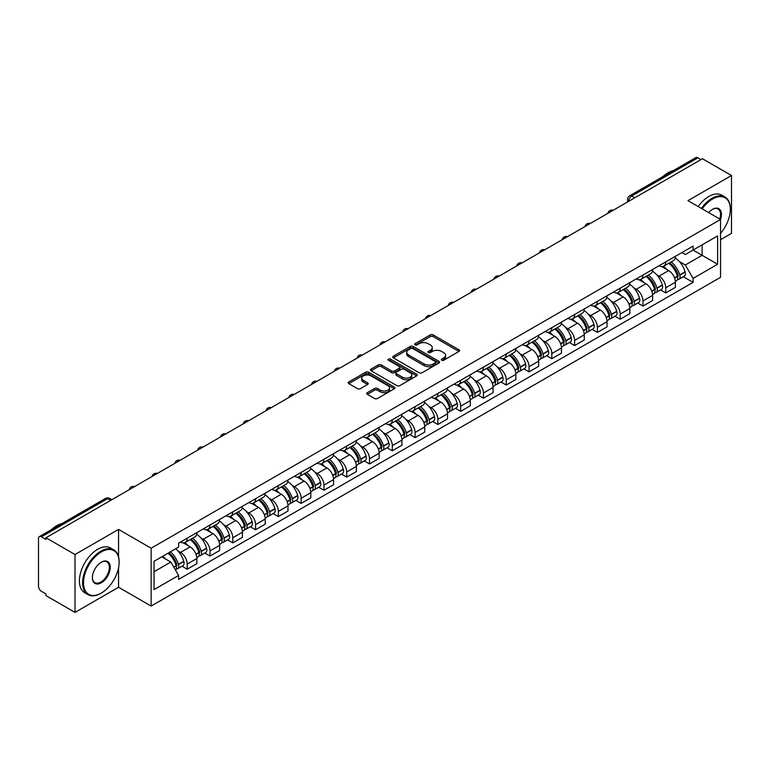 <?xml version="1.0" encoding="UTF-8"?>
<svg xmlns="http://www.w3.org/2000/svg" width="770" height="770" viewBox="0 0 770 770"><rect width="100%" height="100%" fill="white"/><g stroke="black" fill="none" stroke-linecap="round" stroke-linejoin="round"><path stroke-width="1.16" d="M441.72 360.244A1.415 0.818 0 0 0 443.732 360.244L458.958 351.447A2.031 1.174 0 0 0 459.555 350.619A2.031 1.174 0 0 0 458.958 349.792L433.154 334.892A2.031 1.174 0 0 0 430.286 334.892L415.049 343.69A1.415 0.818 0 0 0 414.635 344.267A1.415 0.818 0 0 0 415.049 344.844A1.415 0.818 0 0 0 417.061 344.844L419.024 343.709A6.487 3.744 0 0 1 428.207 343.709L430.353 344.95A6.487 3.744 0 0 1 432.259 347.597A6.487 3.744 0 0 1 430.353 350.254L428.389 351.389A1.415 0.818 0 0 0 427.966 351.967A1.415 0.818 0 0 0 428.389 352.544A1.415 0.818 0 0 0 430.392 352.544L432.365 351.409A6.487 3.744 0 0 1 441.537 351.409L443.693 352.65A6.487 3.744 0 0 1 445.589 355.297A6.487 3.744 0 0 1 443.693 357.954L441.72 359.089A1.415 0.818 0 0 0 441.306 359.667A1.415 0.818 0 0 0 441.72 360.244L441.72 359.089M367.338 392.681A2.031 1.174 0 0 0 366.741 393.508A2.031 1.174 0 0 0 367.338 394.336L374.576 398.514A2.031 1.174 0 0 0 377.444 398.514L394.365 388.744A2.031 1.174 0 0 0 394.962 387.916A2.031 1.174 0 0 0 394.365 387.089L368.561 372.189A2.031 1.174 0 0 0 365.692 372.189L348.772 381.958A2.031 1.174 0 0 0 348.175 382.786A2.031 1.174 0 0 0 348.772 383.614L357.521 388.658A2.031 1.174 0 0 0 360.379 388.658L367.627 384.48A2.031 1.174 0 0 0 368.214 383.653A2.031 1.174 0 0 0 367.627 382.825L363.286 380.322A5.428 3.128 0 0 1 361.698 378.108A5.428 3.128 0 0 1 365.047 375.211A5.428 3.128 0 0 1 370.957 375.895L387.945 385.703A5.428 3.128 0 0 1 389.543 387.916A5.428 3.128 0 0 1 386.194 390.814A5.428 3.128 0 0 1 380.274 390.13L377.444 388.494A2.031 1.174 0 0 0 374.576 388.494L367.338 392.681L367.338 394.336M151.132 548.211L118.551 529.404L75.017 554.535L45.95 537.758L702.433 158.736L731.5 175.522L687.966 200.652L720.547 219.46L151.132 548.211L151.132 606.067L720.547 277.315L720.547 219.46A12.599 7.276 -60 0 0 712.51 209.344L712.51 209.344A12.599 7.276 -60 0 0 708.641 212.587M419.169 372.767A2.031 1.174 0 0 0 422.037 372.767L438.958 362.997A2.031 1.174 0 0 0 439.555 362.169A2.031 1.174 0 0 0 438.958 361.342L413.153 346.442A2.031 1.174 0 0 0 410.285 346.442L393.364 356.212A2.031 1.174 0 0 0 392.767 357.039A2.031 1.174 0 0 0 393.364 357.867L419.169 372.767M388.985 360.553A1.415 0.818 0 0 1 390.419 360.755L390.419 359.07L416.666 374.22A2.031 1.174 0 0 1 417.253 375.048A2.031 1.174 0 0 1 416.666 375.875L399.745 385.645A2.031 1.174 0 0 1 396.877 385.645L371.063 370.736L371.063 369.08A2.031 1.174 0 0 0 370.476 369.908A2.031 1.174 0 0 0 371.063 370.736M371.063 369.08L378.311 364.903A2.031 1.174 0 0 1 381.179 364.903L391.641 370.947A2.031 1.174 0 0 0 394.51 370.947L399.312 368.175A2.031 1.174 0 0 0 399.909 367.348A2.031 1.174 0 0 0 399.312 366.52L388.417 360.225A1.415 0.818 0 0 1 388.003 359.648A1.415 0.818 0 0 1 388.879 358.887A1.415 0.818 0 0 1 390.419 359.07M75.017 554.535L75.017 612.391L45.95 595.614L45.95 593.92L41.426 591.312A4.129 2.387 -120 0 1 38.5 586.249L38.5 538.509A4.129 2.387 -120 0 1 39.357 536.623L105.529 498.421A4.129 2.387 60 0 1 107.598 498.623L41.426 536.825A4.129 2.387 -120 0 0 39.357 536.623M720.547 239.701L731.5 233.377L731.5 175.522M75.017 612.391L118.551 587.26L151.132 606.067M45.95 537.758L45.95 539.443L41.426 536.825M634.798 197.784L631.727 196.013A4.129 2.387 60 0 0 629.658 195.811L695.839 157.609A4.129 2.387 60 0 1 697.899 157.812L631.727 196.013A4.129 2.387 120 0 0 628.811 201.076L628.811 201.249M700.97 159.583L697.899 157.812M665.761 261.887A9.5 5.486 60 0 1 663.798 266.15L673.442 260.587A9.5 5.486 -120 0 0 675.406 256.314M656.618 274.736L659.043 276.141A9.5 5.486 60 0 1 665.761 287.778L675.406 282.215A9.5 5.486 -120 0 0 668.687 270.568L661.786 266.584M675.406 282.215L675.406 287.354L665.761 292.918L660.535 289.905M663.798 266.15A9.5 5.486 60 0 1 659.12 265.717M665.761 287.778L665.761 292.918M642.979 275.044A9.5 5.486 60 0 1 641.006 279.308L650.65 273.745A9.5 5.486 -120 0 0 652.613 269.471M637.743 303.062L642.979 306.075L652.613 300.512L652.613 295.362A9.5 5.486 -120 0 0 645.895 283.726L638.994 279.741M641.006 279.308A9.5 5.486 60 0 1 636.328 278.875M633.826 287.893L636.261 289.299A9.5 5.486 60 0 1 642.979 300.935L642.979 306.075M620.187 288.201A9.5 5.486 60 0 1 618.223 292.465L627.858 286.902A9.5 5.486 -120 0 0 629.831 282.628M614.961 316.22L620.187 319.232L629.831 313.669L629.831 308.52A9.5 5.486 -120 0 0 623.113 296.883L616.212 292.898M618.223 292.465A9.5 5.486 60 0 1 613.546 292.032M611.034 301.051L613.469 302.446A9.5 5.486 60 0 1 620.187 314.093L620.187 319.232M597.395 301.359A9.5 5.486 60 0 1 595.431 305.623L605.076 300.05A9.5 5.486 -120 0 0 607.039 295.786M592.168 329.377L597.395 332.39L607.039 326.827L607.039 321.677A9.5 5.486 -120 0 0 600.321 310.041L593.42 306.056M595.431 305.623A9.5 5.486 60 0 1 590.754 305.19M588.251 314.208L590.677 315.604A9.5 5.486 60 0 1 597.395 327.25L597.395 332.39M574.613 314.507A9.5 5.486 60 0 1 572.639 318.78L582.284 313.207A9.5 5.486 -120 0 0 584.247 308.943M569.386 342.525L574.613 345.547L584.257 339.984L584.257 334.834A9.5 5.486 -120 0 0 577.529 323.198L570.628 319.213M572.639 318.78A9.5 5.486 60 0 1 567.962 318.347M565.459 327.365L567.894 328.761A9.5 5.486 60 0 1 574.613 340.407L574.613 345.547M551.821 327.664A9.5 5.486 60 0 1 549.857 331.937L559.492 326.364A9.5 5.486 -120 0 0 561.465 322.101M546.594 355.682L551.821 358.704L561.465 353.141L561.465 347.992A9.5 5.486 -120 0 0 554.747 336.355L547.845 332.37M549.857 331.937A9.5 5.486 60 0 1 545.179 331.504M542.677 340.513L545.102 341.918A9.5 5.486 60 0 1 551.821 353.565L551.821 358.704M529.038 340.821A9.5 5.486 60 0 1 527.065 345.095L536.709 339.522A9.5 5.486 -120 0 0 538.673 335.258M523.802 368.84L529.038 371.862L538.673 366.299L538.673 361.149A9.5 5.486 -120 0 0 531.954 349.513L525.053 345.528M527.065 345.095A9.5 5.486 60 0 1 522.387 344.662M519.885 353.671L522.31 355.076A9.5 5.486 60 0 1 529.038 366.713L529.038 371.862M506.246 353.979A9.5 5.486 60 0 1 504.273 358.252L513.917 352.679A9.5 5.486 -120 0 0 515.89 348.415M501.02 381.997L506.246 385.019L515.89 379.456L515.89 374.307A9.5 5.486 -120 0 0 509.172 362.67L502.271 358.685M504.273 358.252A9.5 5.486 60 0 1 499.595 357.819M497.093 366.828L499.528 368.233A9.5 5.486 60 0 1 506.246 379.87L506.246 385.019M483.454 367.136A9.5 5.486 60 0 1 481.491 371.4L491.135 365.837A9.5 5.486 -120 0 0 493.098 361.573M478.228 395.154L483.454 398.177L493.098 392.613L493.098 387.464A9.5 5.486 -120 0 0 486.38 375.827L479.479 371.843M481.491 371.4A9.5 5.486 60 0 1 476.813 370.976M474.31 379.985L476.736 381.391A9.5 5.486 60 0 1 483.454 393.027L483.454 398.177M460.672 380.293A9.5 5.486 60 0 1 458.699 384.557L468.343 378.994A9.5 5.486 -120 0 0 470.306 374.73M455.445 408.312L460.672 411.334L470.306 405.761L470.306 400.621A9.5 5.486 -120 0 0 463.588 388.985L456.687 385M458.699 384.557A9.5 5.486 60 0 1 454.021 384.134M451.518 393.143L453.954 394.548A9.5 5.486 60 0 1 460.672 406.185L460.672 411.334M437.88 393.451A9.5 5.486 60 0 1 435.916 397.715L445.551 392.151A9.5 5.486 -120 0 0 447.524 387.887M432.653 421.469L437.88 424.491L447.524 418.918L447.524 413.779A9.5 5.486 -120 0 0 440.806 402.142L433.905 398.157M435.916 397.715A9.5 5.486 60 0 1 431.239 397.291M428.726 406.3L431.161 407.705A9.5 5.486 60 0 1 437.88 419.342L437.88 424.491M415.088 406.608A9.5 5.486 60 0 1 413.124 410.872L422.769 405.309A9.5 5.486 -120 0 0 424.732 401.045M409.861 434.627L415.088 437.649L424.732 432.076L424.732 426.936A9.5 5.486 -120 0 0 418.014 415.3L411.113 411.315M413.124 410.872A9.5 5.486 60 0 1 408.447 410.449M405.944 419.458L408.369 420.863A9.5 5.486 60 0 1 415.088 432.499L415.088 437.649M392.305 419.766A9.5 5.486 60 0 1 390.332 424.029L399.976 418.466A9.5 5.486 -120 0 0 401.94 414.202M387.079 447.784L392.305 450.806L401.95 445.233L401.95 440.094A9.5 5.486 -120 0 0 395.222 428.457L388.321 424.472M390.332 424.029A9.5 5.486 60 0 1 385.655 423.606M383.152 432.615L385.587 434.02A9.5 5.486 60 0 1 392.305 445.657L392.305 450.806M369.513 432.923A9.5 5.486 60 0 1 367.55 437.187L377.185 431.624A9.5 5.486 -120 0 0 379.158 427.36M364.287 460.941L369.513 463.954L379.158 458.391L379.158 453.251A9.5 5.486 -120 0 0 372.439 441.605L365.538 437.63M367.55 437.187A9.5 5.486 60 0 1 362.872 436.763M360.37 445.772L362.795 447.178A9.5 5.486 60 0 1 369.513 458.814L369.513 463.954M346.731 446.08A9.5 5.486 60 0 1 344.758 450.344L354.402 444.781A9.5 5.486 -120 0 0 356.366 440.517M341.495 474.099L346.731 477.111L356.366 471.548L356.366 466.408A9.5 5.486 -120 0 0 349.647 454.762L342.746 450.777M344.758 450.344A9.5 5.486 60 0 1 340.08 449.911M337.578 458.93L340.003 460.335A9.5 5.486 60 0 1 346.731 471.972L346.731 477.111M323.939 459.238A9.5 5.486 60 0 1 321.976 463.502L331.61 457.938A9.5 5.486 -120 0 0 333.583 453.665M318.713 487.256L323.939 490.269L333.583 484.705L333.583 479.566A9.5 5.486 -120 0 0 326.865 467.919L319.964 463.935M321.976 463.502A9.5 5.486 60 0 1 317.288 463.068M314.786 472.087L317.221 473.492A9.5 5.486 60 0 1 323.939 485.129L323.939 490.269M301.147 472.395A9.5 5.486 60 0 1 299.183 476.659L308.828 471.096A9.5 5.486 -120 0 0 310.791 466.822M295.921 500.413L301.147 503.426L310.791 497.863L310.791 492.713A9.5 5.486 -120 0 0 304.073 481.077L297.172 477.092M299.183 476.659A9.5 5.486 60 0 1 294.506 476.226M292.003 485.244L294.429 486.65A9.5 5.486 60 0 1 301.147 498.286L301.147 503.426M278.365 485.552A9.5 5.486 60 0 1 276.392 489.816L286.036 484.253A9.5 5.486 -120 0 0 287.999 479.98M273.138 513.571L278.365 516.583L287.999 511.02L287.999 505.871A9.5 5.486 -120 0 0 281.281 494.234L274.38 490.249M276.392 489.816A9.5 5.486 60 0 1 271.714 489.383M269.211 498.402L271.646 499.797A9.5 5.486 60 0 1 278.365 511.444L278.365 516.583M255.573 498.71A9.5 5.486 60 0 1 253.609 502.974L263.244 497.401A9.5 5.486 -120 0 0 265.217 493.137M250.346 526.728L255.573 529.741L265.217 524.178L265.217 519.028A9.5 5.486 -120 0 0 258.499 507.392L251.597 503.407M253.609 502.974A9.5 5.486 60 0 1 248.931 502.541M246.419 511.559L248.854 512.955A9.5 5.486 60 0 1 255.573 524.601L255.573 529.741M232.781 511.867A9.5 5.486 60 0 1 230.817 516.131L240.461 510.558A9.5 5.486 -120 0 0 242.425 506.294M227.554 539.876L232.781 542.898L242.425 537.335L242.425 532.185A9.5 5.486 -120 0 0 235.707 520.549L228.805 516.564M230.817 516.131A9.5 5.486 60 0 1 226.139 515.698M223.637 524.716L226.062 526.112A9.5 5.486 60 0 1 232.781 537.758L232.781 542.898M209.998 525.015A9.5 5.486 60 0 1 208.025 529.288L217.669 523.716A9.5 5.486 -120 0 0 219.642 519.452M204.772 553.033L209.998 556.056L219.642 550.492L219.642 545.343A9.5 5.486 -120 0 0 212.915 533.706L206.013 529.721M208.025 529.288A9.5 5.486 60 0 1 203.347 528.855M200.845 537.864L203.28 539.269A9.5 5.486 60 0 1 209.998 550.916L209.998 556.056M187.206 538.172A9.5 5.486 60 0 1 185.243 542.446L194.877 536.873A9.5 5.486 -120 0 0 196.851 532.609M181.98 566.191L187.206 569.213L196.851 563.65L196.851 558.5A9.5 5.486 -120 0 0 190.132 546.864L183.231 542.879M185.243 542.446A9.5 5.486 60 0 1 180.565 542.013M178.062 551.022L180.488 552.427A9.5 5.486 60 0 1 187.206 564.063L187.206 569.213M681.902 252.57L685.338 254.543L717.621 235.909L702.134 244.85L702.134 255.303L685.338 265.005L679.4 261.579M154.048 571.744L170.844 562.042L178.592 575.45L154.048 589.618L154.048 561.282L178.592 547.114L178.592 543.148L693.077 246.111L693.077 250.077L717.621 264.245L693.077 278.413L685.338 265.005M717.621 235.909L717.621 264.245M178.592 575.45L178.592 579.415L693.077 282.378L693.077 278.413M118.551 529.404L118.551 556.749M118.551 567.779L118.551 587.26M170.844 562.042L161.787 556.816M683.327 276.748L693.077 282.378M442.288 360.447L443.693 359.638A6.487 3.744 0 0 0 445.589 356.991L445.589 355.297M432.259 347.597L432.259 349.291A6.487 3.744 0 0 1 430.353 351.938L428.948 352.747M458.939 351.467L433.154 336.577A2.031 1.174 0 0 0 430.286 336.577L415.617 345.047M438.958 361.342L438.958 362.997L413.153 348.127A2.031 1.174 0 0 0 410.285 348.127L393.393 357.886M435.377 362.747A1.415 0.818 0 0 0 435.791 362.169A1.415 0.818 0 0 0 435.377 361.592L412.72 348.512A1.415 0.818 0 0 0 410.708 348.512L408.629 349.715A6.487 3.744 0 0 0 406.733 352.362A6.487 3.744 0 0 0 408.629 355.008L424.116 363.95A6.487 3.744 0 0 0 433.298 363.95L435.377 362.747L435.377 364.441A1.415 0.818 0 0 0 435.791 363.854L435.791 362.169M406.733 352.362L406.733 354.046A6.487 3.744 0 0 0 408.629 356.693L408.629 355.008M435.377 364.441L433.298 365.635A6.487 3.744 0 0 1 424.116 365.635L408.629 356.693M371.092 370.755L378.311 366.587L378.311 364.903M399.909 367.348L399.909 369.032A2.031 1.174 0 0 1 399.312 369.86L394.51 372.632A2.031 1.174 0 0 1 391.641 372.632L381.179 366.587A2.031 1.174 0 0 0 378.311 366.587M390.419 360.755L416.637 375.885M402.508 377.213A5.428 3.128 0 0 0 408.418 377.897A5.428 3.128 0 0 0 411.767 375A5.428 3.128 0 0 0 410.179 372.786L404.192 369.331A2.031 1.174 0 0 0 401.324 369.331L396.521 372.103A2.031 1.174 0 0 0 395.924 372.93A2.031 1.174 0 0 0 396.521 373.758L402.508 377.213L402.508 378.907A5.428 3.128 0 0 0 408.418 379.581A5.428 3.128 0 0 0 411.767 376.694L411.767 375M395.924 372.93L395.924 374.624A2.031 1.174 0 0 0 396.521 375.452L396.521 373.758M402.508 378.907L396.521 375.452M389.543 387.916L389.543 389.601A5.428 3.128 0 0 1 386.194 392.498A5.428 3.128 0 0 1 380.274 391.815L377.444 390.188A2.031 1.174 0 0 0 374.576 390.188L367.367 394.346M361.698 378.108L361.698 379.793A5.428 3.128 0 0 0 363.286 382.007L363.286 380.322M367.598 384.5L363.286 382.007M394.336 388.763L368.561 373.873A2.031 1.174 0 0 0 365.692 373.873L348.8 383.624M669.351 262.945A13.013 7.517 60 0 1 669.419 262.984A13.013 7.517 60 0 1 677.975 274.659L678.052 274.928A2.531 1.463 60 0 1 677.658 276.921A2.531 1.463 60 0 1 677.6 276.95M668.784 263.273A15.698 9.067 60 0 1 677.408 276.228L677.485 276.497A5.217 3.013 60 0 1 676.666 280.588L675.367 281.339M677.552 279.443A5.217 3.013 -120 0 0 678.996 279.24A5.217 3.013 -120 0 0 679.823 275.15L679.746 274.88A15.698 9.067 -120 0 0 671.122 261.925M675.213 257.989A15.698 9.067 60 0 1 685.079 271.8L685.156 272.07A5.217 3.013 60 0 1 684.328 276.161L678.996 279.24M663.422 266.333A15.698 9.067 60 0 1 666.704 269.423M674.337 269.452L676.339 270.607M646.559 276.103A13.013 7.517 60 0 1 646.627 276.141A13.013 7.517 60 0 1 655.193 287.816L655.27 288.086A2.531 1.463 60 0 1 654.866 290.069A2.531 1.463 60 0 1 654.808 290.107M645.991 276.43A15.698 9.067 60 0 1 654.625 289.385L654.702 289.655A5.217 3.013 60 0 1 653.874 293.745L652.575 294.496M654.769 292.59A5.217 3.013 -120 0 0 656.213 292.398A5.217 3.013 -120 0 0 657.031 288.307L656.954 288.038A15.698 9.067 -120 0 0 648.33 275.083M652.421 271.146A15.698 9.067 60 0 1 662.287 284.958L662.364 285.227A5.217 3.013 60 0 1 661.546 289.318L656.213 292.398M640.64 279.491A15.698 9.067 60 0 1 643.913 282.58M651.555 282.609L653.557 283.764M623.777 289.26A13.013 7.517 60 0 1 623.844 289.299A13.013 7.517 60 0 1 632.401 300.974L632.478 301.243A2.531 1.463 60 0 1 632.083 303.226A2.531 1.463 60 0 1 632.026 303.264M623.209 289.587A15.698 9.067 60 0 1 631.833 302.543L631.91 302.812A5.217 3.013 60 0 1 631.082 306.903L629.793 307.654M631.978 305.748A5.217 3.013 -120 0 0 633.421 305.555A5.217 3.013 -120 0 0 634.249 301.465L634.172 301.195A15.698 9.067 -120 0 0 625.538 288.24M629.629 284.303A15.698 9.067 60 0 1 639.504 298.115L639.581 298.385A5.217 3.013 60 0 1 638.754 302.475L633.421 305.555M617.848 292.648A15.698 9.067 60 0 1 621.13 295.738M628.763 295.767L630.765 296.922M600.985 302.418A13.013 7.517 60 0 1 601.052 302.446A13.013 7.517 60 0 1 609.619 314.131L609.696 314.401A2.531 1.463 60 0 1 609.291 316.383A2.531 1.463 60 0 1 609.234 316.412M600.417 302.745A15.698 9.067 60 0 1 609.041 315.7L609.118 315.969A5.217 3.013 60 0 1 608.3 320.06L607.001 320.811M609.185 318.905A5.217 3.013 -120 0 0 610.639 318.713A5.217 3.013 -120 0 0 611.457 314.612L611.38 314.343A15.698 9.067 -120 0 0 602.756 301.397M606.847 297.461A15.698 9.067 60 0 1 616.712 311.272L616.789 311.542A5.217 3.013 60 0 1 615.971 315.633L610.639 318.713M595.066 305.806A15.698 9.067 60 0 1 598.338 308.895M605.971 308.924L607.973 310.079M578.193 315.575A13.013 7.517 60 0 1 578.26 315.604A13.013 7.517 60 0 1 586.827 327.288L586.904 327.558A2.531 1.463 60 0 1 586.499 329.541A2.531 1.463 60 0 1 586.442 329.57M577.625 315.902A15.698 9.067 60 0 1 586.259 328.857L586.336 329.127A5.217 3.013 60 0 1 585.508 333.217L584.209 333.968M586.403 332.062A5.217 3.013 -120 0 0 587.847 331.87A5.217 3.013 -120 0 0 588.675 327.77L588.598 327.5A15.698 9.067 -120 0 0 579.964 314.545M584.055 310.618A15.698 9.067 60 0 1 593.93 324.43L594.007 324.699A5.217 3.013 60 0 1 593.179 328.79L587.847 331.87M572.274 318.963A15.698 9.067 60 0 1 575.556 322.053M583.188 322.072L585.19 323.236M555.411 328.723A13.013 7.517 60 0 1 555.478 328.761A13.013 7.517 60 0 1 564.035 340.446L564.112 340.715A2.531 1.463 60 0 1 563.717 342.698A2.531 1.463 60 0 1 563.659 342.727M554.843 329.06A15.698 9.067 60 0 1 563.467 342.015L563.544 342.284A5.217 3.013 60 0 1 562.716 346.375L561.426 347.126M563.611 345.22A5.217 3.013 -120 0 0 565.055 345.027A5.217 3.013 -120 0 0 565.883 340.927L565.806 340.658A15.698 9.067 -120 0 0 557.182 327.702M561.263 323.766A15.698 9.067 60 0 1 571.138 337.578L571.215 337.857A5.217 3.013 60 0 1 570.387 341.947L565.055 345.027M549.482 332.12A15.698 9.067 60 0 1 552.764 335.21M560.396 335.229L562.398 336.384M720.547 233.358A25.208 14.553 120 0 0 730.335 209.344A25.208 14.553 120 0 0 712.51 199.055A25.208 14.553 120 0 0 702.163 208.853M701.412 208.42A25.824 14.909 -60 0 1 712.067 198.294A25.824 14.909 -60 0 1 724.984 197.014A25.824 14.909 -60 0 1 730.335 208.834A25.824 14.909 -60 0 1 730.326 209.094M719.767 219.017A11.983 6.92 120 0 0 718.063 208.997A11.983 6.92 120 0 0 712.288 209.469M662.739 176.715A25.824 14.909 -60 0 1 667.956 172.827A25.824 14.909 -60 0 1 673.173 170.69M698.197 206.562A25.824 14.909 -60 0 1 708.862 196.437A25.824 14.909 -60 0 1 721.769 195.156L724.984 197.014M100.88 593.333L101.313 593.083A25.208 14.553 120 0 0 119.138 562.216A25.208 14.553 120 0 0 101.313 551.926A25.208 14.553 120 0 0 83.497 582.794A25.208 14.553 120 0 0 101.313 593.083L100.88 593.333A25.824 14.909 -60 0 1 87.963 594.613A25.824 14.909 -60 0 1 84.007 573.919A25.824 14.909 -60 0 1 100.88 551.166A25.824 14.909 -60 0 1 113.787 549.886A25.824 14.909 -60 0 1 119.138 561.705A25.824 14.909 -60 0 1 119.138 561.965M101.313 562.216L101.313 562.216A12.599 7.276 -60 0 1 110.225 567.355A12.599 7.276 -60 0 1 101.313 582.794A12.599 7.276 -60 0 1 92.4 577.644A12.599 7.276 -60 0 1 101.313 562.216L101.313 562.216M92.41 577.385A11.983 6.92 120 0 0 94.883 582.63A11.983 6.92 120 0 0 100.88 582.033A11.983 6.92 120 0 0 108.705 571.475A11.983 6.92 120 0 0 106.866 561.869A11.983 6.92 120 0 0 101.091 562.341M51.542 529.587A25.824 14.909 -60 0 1 56.759 525.698A25.824 14.909 -60 0 1 61.975 523.562M87.963 594.613L84.748 592.756A25.824 14.909 -60 0 1 80.792 572.062A25.824 14.909 -60 0 1 97.665 549.308A25.824 14.909 -60 0 1 110.572 548.028L113.787 549.886M532.619 341.88A13.013 7.517 60 0 1 532.686 341.918A13.013 7.517 60 0 1 541.252 353.603L541.329 353.873A2.531 1.463 60 0 1 540.925 355.856A2.531 1.463 60 0 1 540.867 355.884M532.051 342.217A15.698 9.067 60 0 1 540.675 355.163L540.752 355.432A5.217 3.013 60 0 1 539.934 359.532L538.634 360.283M540.829 358.377A5.217 3.013 -120 0 0 542.273 358.185A5.217 3.013 -120 0 0 543.091 354.084L543.014 353.815A15.698 9.067 -120 0 0 534.39 340.86M538.48 336.923A15.698 9.067 60 0 1 548.346 350.735L548.423 351.005A5.217 3.013 60 0 1 547.605 355.105L542.273 358.185M526.699 345.278A15.698 9.067 60 0 1 529.972 348.367M537.604 348.387L539.606 349.542M509.836 355.037A13.013 7.517 60 0 1 509.894 355.076A13.013 7.517 60 0 1 518.46 366.761L518.537 367.03A2.531 1.463 60 0 1 518.143 369.013A2.531 1.463 60 0 1 518.085 369.042M509.259 355.365A15.698 9.067 60 0 1 517.892 368.32L517.969 368.589A5.217 3.013 60 0 1 517.142 372.69L515.842 373.44M518.037 371.535A5.217 3.013 -120 0 0 519.481 371.342A5.217 3.013 -120 0 0 520.308 367.242L520.231 366.972A15.698 9.067 -120 0 0 511.598 354.017M515.688 350.081A15.698 9.067 60 0 1 525.563 363.892L525.64 364.162A5.217 3.013 60 0 1 524.813 368.262L519.481 371.342M503.907 358.425A15.698 9.067 60 0 1 507.189 361.525M514.822 361.544L516.824 362.699M487.044 368.195A13.013 7.517 60 0 1 487.112 368.233A13.013 7.517 60 0 1 495.668 379.918L495.745 380.188A2.531 1.463 60 0 1 495.351 382.17A2.531 1.463 60 0 1 495.293 382.199M486.476 368.522A15.698 9.067 60 0 1 495.1 381.477L495.177 381.747A5.217 3.013 60 0 1 494.359 385.847L493.06 386.598M495.245 384.692A5.217 3.013 -120 0 0 496.688 384.5A5.217 3.013 -120 0 0 497.516 380.399L497.439 380.13A15.698 9.067 -120 0 0 488.815 367.175M492.906 363.238A15.698 9.067 60 0 1 502.772 377.05L502.849 377.319A5.217 3.013 60 0 1 502.021 381.419L496.688 384.5M481.115 371.583A15.698 9.067 60 0 1 484.397 374.682M492.03 374.701L494.032 375.856M464.252 381.352A13.013 7.517 60 0 1 464.32 381.391A13.013 7.517 60 0 1 472.886 393.066L472.963 393.345A2.531 1.463 60 0 1 472.559 395.328A2.531 1.463 60 0 1 472.501 395.356M463.684 381.679A15.698 9.067 60 0 1 472.318 394.635L472.395 394.904A5.217 3.013 60 0 1 471.567 399.004L470.268 399.755M472.462 397.849A5.217 3.013 -120 0 0 473.906 397.657A5.217 3.013 -120 0 0 474.724 393.557L474.647 393.287A15.698 9.067 -120 0 0 466.023 380.332M470.114 376.395A15.698 9.067 60 0 1 479.98 390.207L480.057 390.477A5.217 3.013 60 0 1 479.238 394.577L473.906 397.657M458.333 384.74A15.698 9.067 60 0 1 461.605 387.839M469.248 387.859L471.25 389.014M441.47 394.51A13.013 7.517 60 0 1 441.537 394.548A13.013 7.517 60 0 1 450.094 406.223L450.171 406.493A2.531 1.463 60 0 1 449.776 408.485A2.531 1.463 60 0 1 449.719 408.514M440.902 394.837A15.698 9.067 60 0 1 449.526 407.792L449.603 408.061A5.217 3.013 60 0 1 448.775 412.162L447.486 412.913M449.67 411.007A5.217 3.013 -120 0 0 451.114 410.814A5.217 3.013 -120 0 0 451.942 406.714L451.865 406.445A15.698 9.067 -120 0 0 443.231 393.489M447.322 389.553A15.698 9.067 60 0 1 457.197 403.365L457.274 403.634A5.217 3.013 60 0 1 456.446 407.734L451.114 410.814M435.541 397.897A15.698 9.067 60 0 1 438.823 400.997M446.456 401.016L448.458 402.171M418.678 407.667A13.013 7.517 60 0 1 418.745 407.705A13.013 7.517 60 0 1 427.311 419.381L427.389 419.65A2.531 1.463 60 0 1 426.984 421.642A2.531 1.463 60 0 1 426.927 421.671M418.11 407.994A15.698 9.067 60 0 1 426.734 420.949L426.811 421.219A5.217 3.013 60 0 1 425.993 425.319L424.694 426.06M426.878 424.164A5.217 3.013 -120 0 0 428.332 423.962A5.217 3.013 -120 0 0 429.15 419.871L429.073 419.602A15.698 9.067 -120 0 0 420.449 406.647M424.539 402.71A15.698 9.067 60 0 1 434.405 416.522L434.482 416.791A5.217 3.013 60 0 1 433.664 420.892L428.332 423.962M412.758 411.055A15.698 9.067 60 0 1 416.031 414.154M423.664 414.173L425.666 415.328M395.886 420.824A13.013 7.517 60 0 1 395.953 420.863A13.013 7.517 60 0 1 404.519 432.538L404.597 432.807A2.531 1.463 60 0 1 404.192 434.8A2.531 1.463 60 0 1 404.144 434.829M395.318 421.151A15.698 9.067 60 0 1 403.952 434.107L404.029 434.376A5.217 3.013 60 0 1 403.201 438.476L401.901 439.218M404.096 437.322A5.217 3.013 -120 0 0 405.54 437.119A5.217 3.013 -120 0 0 406.368 433.029L406.291 432.759A15.698 9.067 -120 0 0 397.657 419.804M401.748 415.867A15.698 9.067 60 0 1 411.623 429.679L411.7 429.949A5.217 3.013 60 0 1 410.872 434.049L405.54 437.119M389.967 424.212A15.698 9.067 60 0 1 393.249 427.311M400.881 427.331L402.883 428.486M373.103 433.982A13.013 7.517 60 0 1 373.171 434.02A13.013 7.517 60 0 1 381.728 445.695L381.805 445.965A2.531 1.463 60 0 1 381.41 447.957A2.531 1.463 60 0 1 381.352 447.986M372.536 434.309A15.698 9.067 60 0 1 381.16 447.264L381.237 447.534A5.217 3.013 60 0 1 380.418 451.634L379.119 452.375M381.304 450.479A5.217 3.013 -120 0 0 382.748 450.277A5.217 3.013 -120 0 0 383.575 446.186L383.498 445.917A15.698 9.067 -120 0 0 374.875 432.961M378.956 429.025A15.698 9.067 60 0 1 388.831 442.837L388.908 443.106A5.217 3.013 60 0 1 388.08 447.206L382.748 450.277M367.175 437.37A15.698 9.067 60 0 1 370.457 440.469M378.089 440.488L380.091 441.643M350.311 447.139A13.013 7.517 60 0 1 350.379 447.178A13.013 7.517 60 0 1 358.945 458.853L359.022 459.122A2.531 1.463 60 0 1 358.618 461.115A2.531 1.463 60 0 1 358.56 461.143M349.744 447.466A15.698 9.067 60 0 1 358.377 460.422L358.454 460.691A5.217 3.013 60 0 1 357.627 464.782L356.327 465.532M358.522 463.636A5.217 3.013 -120 0 0 359.965 463.434A5.217 3.013 -120 0 0 360.784 459.344L360.707 459.074A15.698 9.067 -120 0 0 352.083 446.119M356.173 442.182A15.698 9.067 60 0 1 366.039 455.994L366.116 456.264A5.217 3.013 60 0 1 365.298 460.354L359.965 463.434M344.392 450.527A15.698 9.067 60 0 1 347.665 453.626M355.297 453.646L357.299 454.8M327.529 460.296A13.013 7.517 60 0 1 327.587 460.335A13.013 7.517 60 0 1 336.153 472.01L336.23 472.28A2.531 1.463 60 0 1 335.836 474.272A2.531 1.463 60 0 1 335.778 474.301M326.952 460.624A15.698 9.067 60 0 1 335.585 473.579L335.662 473.848A5.217 3.013 60 0 1 334.834 477.939L333.545 478.69M335.73 476.794A5.217 3.013 -120 0 0 337.173 476.592A5.217 3.013 -120 0 0 338.001 472.501L337.924 472.231A15.698 9.067 -120 0 0 329.291 459.276M333.381 455.339A15.698 9.067 60 0 1 343.256 469.151L343.333 469.421A5.217 3.013 60 0 1 342.506 473.512L337.173 476.592M321.6 463.684A15.698 9.067 60 0 1 324.882 466.784M332.515 466.803L334.517 467.958M304.737 473.454A13.013 7.517 60 0 1 304.805 473.492A13.013 7.517 60 0 1 313.371 485.167L313.438 485.437A2.531 1.463 60 0 1 313.043 487.429A2.531 1.463 60 0 1 312.986 487.458M304.169 473.781A15.698 9.067 60 0 1 312.793 486.736L312.87 487.006A5.217 3.013 60 0 1 312.052 491.096L310.753 491.847M312.938 489.951A5.217 3.013 -120 0 0 314.381 489.749A5.217 3.013 -120 0 0 315.209 485.658L315.132 485.389A15.698 9.067 -120 0 0 306.508 472.433M310.599 468.497A15.698 9.067 60 0 1 320.464 482.309L320.541 482.578A5.217 3.013 60 0 1 319.714 486.669L314.381 489.749M298.808 476.842A15.698 9.067 60 0 1 302.09 479.931M309.723 479.96L311.725 481.115M281.945 486.611A13.013 7.517 60 0 1 282.012 486.65A13.013 7.517 60 0 1 290.579 498.325L290.656 498.594A2.531 1.463 60 0 1 290.252 500.577A2.531 1.463 60 0 1 290.194 500.615M281.377 486.938A15.698 9.067 60 0 1 290.011 499.894L290.088 500.163A5.217 3.013 60 0 1 289.26 504.254L287.961 505.004M290.155 503.099A5.217 3.013 -120 0 0 291.599 502.906A5.217 3.013 -120 0 0 292.417 498.816L292.34 498.546A15.698 9.067 -120 0 0 283.716 485.591M287.807 481.654A15.698 9.067 60 0 1 297.672 495.466L297.749 495.736A5.217 3.013 60 0 1 296.931 499.826L291.599 502.906M276.026 489.999A15.698 9.067 60 0 1 279.298 493.089M286.94 493.118L288.942 494.273M259.163 499.769A13.013 7.517 60 0 1 259.23 499.807A13.013 7.517 60 0 1 267.787 511.482L267.864 511.752A2.531 1.463 60 0 1 267.469 513.734A2.531 1.463 60 0 1 267.411 513.773M258.595 500.096A15.698 9.067 60 0 1 267.219 513.051L267.296 513.321A5.217 3.013 60 0 1 266.468 517.411L265.178 518.162M267.363 516.256A5.217 3.013 -120 0 0 268.807 516.064A5.217 3.013 -120 0 0 269.635 511.963L269.558 511.694A15.698 9.067 -120 0 0 260.924 498.748M265.015 494.812A15.698 9.067 60 0 1 274.89 508.624L274.967 508.893A5.217 3.013 60 0 1 274.139 512.984L268.807 516.064M253.234 503.156A15.698 9.067 60 0 1 256.516 506.246M264.149 506.275L266.15 507.43M236.371 512.926A13.013 7.517 60 0 1 236.438 512.955A13.013 7.517 60 0 1 245.004 524.639L245.081 524.909A2.531 1.463 60 0 1 244.677 526.892A2.531 1.463 60 0 1 244.619 526.921M235.803 513.253A15.698 9.067 60 0 1 244.427 526.208L244.504 526.478A5.217 3.013 60 0 1 243.686 530.568L242.386 531.319M244.571 529.413A5.217 3.013 -120 0 0 246.025 529.221A5.217 3.013 -120 0 0 246.843 525.121L246.766 524.851A15.698 9.067 -120 0 0 238.142 511.896M242.232 507.969A15.698 9.067 60 0 1 252.098 521.781L252.175 522.05A5.217 3.013 60 0 1 251.357 526.141L246.025 529.221M230.451 516.314A15.698 9.067 60 0 1 233.724 519.404M241.356 519.432L243.359 520.587M213.579 526.074A13.013 7.517 60 0 1 213.646 526.112A13.013 7.517 60 0 1 222.212 537.797L222.289 538.066A2.531 1.463 60 0 1 221.885 540.049A2.531 1.463 60 0 1 221.837 540.078M213.011 526.41A15.698 9.067 60 0 1 221.644 539.366L221.722 539.635A5.217 3.013 60 0 1 220.894 543.726L219.594 544.477M221.789 542.571A5.217 3.013 -120 0 0 223.233 542.378A5.217 3.013 -120 0 0 224.06 538.278L223.983 538.009A15.698 9.067 -120 0 0 215.35 525.053M219.44 521.117A15.698 9.067 60 0 1 229.316 534.938L229.393 535.208A5.217 3.013 60 0 1 228.565 539.298L223.233 542.378M207.659 529.471A15.698 9.067 60 0 1 210.941 532.561M218.574 532.58L220.576 533.745M190.796 539.231A13.013 7.517 60 0 1 190.864 539.269A13.013 7.517 60 0 1 199.42 550.954L199.497 551.224A2.531 1.463 60 0 1 199.103 553.207A2.531 1.463 60 0 1 199.045 553.235M190.228 539.568A15.698 9.067 60 0 1 198.852 552.514L198.93 552.783A5.217 3.013 60 0 1 198.111 556.883L196.812 557.634M198.997 555.728A5.217 3.013 -120 0 0 200.441 555.536A5.217 3.013 -120 0 0 201.268 551.435L201.191 551.166A15.698 9.067 -120 0 0 192.567 538.211M196.648 534.274A15.698 9.067 60 0 1 206.524 548.086L206.601 548.356A5.217 3.013 60 0 1 205.773 552.456L200.441 555.536M184.867 542.629A15.698 9.067 60 0 1 188.149 545.718M195.782 545.738L197.784 546.893M168.707 552.822A13.013 7.517 60 0 1 176.638 564.112L176.715 564.381A2.531 1.463 60 0 1 176.311 566.364A2.531 1.463 60 0 1 176.253 566.393M168.043 553.207A15.698 9.067 60 0 1 176.07 565.671L176.147 565.94A5.217 3.013 60 0 1 175.425 569.973M176.215 568.886A5.217 3.013 -120 0 0 177.658 568.693A5.217 3.013 -120 0 0 178.476 564.593L178.399 564.323A15.698 9.067 -120 0 0 170.382 551.849M175.714 548.779A15.698 9.067 60 0 1 183.732 561.243L183.809 561.513A5.217 3.013 60 0 1 182.99 565.613L177.658 568.693M162.72 556.277A15.698 9.067 60 0 1 165.358 558.876M172.99 558.895L174.992 560.05M628.955 201.162L628.811 201.076A4.129 2.387 0 0 1 627.598 199.392L627.598 201.942M209.998 550.916L219.642 545.343M232.781 537.758L242.425 532.185M255.573 524.601L265.217 519.028M278.365 511.444L287.999 505.871M301.147 498.286L310.791 492.713M323.939 485.129L333.583 479.566M346.731 471.972L356.366 466.408M369.513 458.814L379.158 453.251M392.305 445.657L401.95 440.094M415.088 432.499L424.732 426.936M437.88 419.342L447.524 413.779M460.672 406.185L470.306 400.621M483.454 393.027L493.098 387.464M506.246 379.87L515.89 374.307M529.038 366.713L538.673 361.149M551.821 353.565L561.465 347.992M574.613 340.407L584.257 334.834M597.395 327.25L607.039 321.677M620.187 314.093L629.831 308.52M642.979 300.935L652.613 295.362M187.206 564.063L196.851 558.5M180.488 552.427L190.132 546.864M203.28 539.269L212.915 533.706M226.062 526.112L235.707 520.549M248.854 512.955L258.499 507.392M271.646 499.797L281.281 494.234M294.429 486.65L304.073 481.077M317.221 473.492L326.865 467.919M340.003 460.335L349.647 454.762M362.795 447.178L372.439 441.605M385.587 434.02L395.222 428.457M408.369 420.863L418.014 415.3M431.161 407.705L440.806 402.142M453.954 394.548L463.588 388.985M476.736 381.391L486.38 375.827M499.528 368.233L509.172 362.67M522.31 355.076L531.954 349.513M545.102 341.918L554.747 336.355M567.894 328.761L577.529 323.198M590.677 315.604L600.321 310.041M613.469 302.446L623.113 296.883M636.261 289.299L645.895 283.726M659.043 276.141L668.687 270.568M612.776 210.499A4.129 2.387 120 0 0 610.947 211.558M589.984 223.656A4.129 2.387 120 0 0 588.165 224.715M567.201 236.814A4.129 2.387 120 0 0 565.372 237.872M544.409 249.971A4.129 2.387 120 0 0 542.581 251.03M521.617 263.128A4.129 2.387 120 0 0 519.798 264.177M498.835 276.286A4.129 2.387 120 0 0 497.006 277.335M476.043 289.443A4.129 2.387 120 0 0 474.214 290.492M453.251 302.6A4.129 2.387 120 0 0 451.432 303.65M430.469 315.758A4.129 2.387 120 0 0 428.64 316.807M407.677 328.915A4.129 2.387 120 0 0 405.857 329.964M384.894 342.072A4.129 2.387 120 0 0 383.065 343.122M362.102 355.23A4.129 2.387 120 0 0 360.273 356.279M339.31 368.378A4.129 2.387 120 0 0 337.491 369.436M316.528 381.535A4.129 2.387 120 0 0 314.699 382.594M293.736 394.692A4.129 2.387 120 0 0 291.907 395.751M270.944 407.85A4.129 2.387 120 0 0 269.125 408.909M248.161 421.007A4.129 2.387 120 0 0 246.333 422.066M225.369 434.164A4.129 2.387 120 0 0 223.55 435.223M202.587 447.322A4.129 2.387 120 0 0 200.758 448.381M179.795 460.479A4.129 2.387 120 0 0 177.966 461.528M157.003 473.637A4.129 2.387 120 0 0 155.184 474.686M134.221 486.794A4.129 2.387 120 0 0 132.392 487.843M110.659 500.394L107.598 498.623A4.129 2.387 120 0 1 109.658 498.421A4.129 4.129 0 0 0 105.529 498.421M443.693 359.638L443.693 357.954M428.389 352.544L428.389 351.389M430.353 351.938L430.353 350.254M415.049 344.844L415.049 343.69M430.286 336.577L430.286 334.892M433.154 336.577L433.154 334.892M458.958 351.447L458.958 349.792M393.364 357.867L393.364 356.212M410.285 348.127L410.285 346.442M413.153 348.127L413.153 346.442M424.116 365.635L424.116 363.95M433.298 365.635L433.298 363.95M381.179 366.587L381.179 364.903M391.641 372.632L391.641 370.947M394.51 372.632L394.51 370.947M399.312 369.86L399.312 368.175M416.666 375.875L416.666 374.22M374.576 390.188L374.576 388.494M377.444 390.188L377.444 388.494M380.274 391.815L380.274 390.13M367.627 384.48L367.627 382.825M348.772 383.614L348.772 381.958M365.692 373.873L365.692 372.189M368.561 373.873L368.561 372.189M394.365 388.744L394.365 387.089M674.626 278.143L677.485 276.497M679.823 275.15L685.156 272.07M679.746 274.88L685.079 271.8M677.408 276.209L678.178 275.756M674.539 277.883L677.408 276.228M651.844 291.301L654.702 289.655M657.031 288.307L662.364 285.227M656.954 288.038L662.287 284.958M654.615 289.366L655.395 288.914M651.747 291.041L654.625 289.385M629.051 304.458L631.91 302.812M634.249 301.465L639.581 298.385M634.172 301.195L639.504 298.115M631.824 302.523L632.603 302.071M628.955 304.198L631.833 302.543M606.269 317.615L609.118 315.969M611.457 314.612L616.789 311.542M611.38 314.343L616.712 311.272M606.173 317.356L609.821 315.228M583.477 330.773L586.336 329.127M588.675 327.77L594.007 324.699M588.598 327.5L593.93 324.43M583.381 330.513L587.029 328.386M560.685 343.93L563.544 342.284M565.883 340.927L571.215 337.857M565.806 340.658L571.138 337.578M563.467 341.986L564.237 341.543M560.589 343.67L563.467 342.015M537.903 357.088L540.752 355.432M543.091 354.084L548.423 351.005M543.014 353.815L548.346 350.735M537.807 356.828L541.454 354.7M515.111 370.245L517.969 368.589M520.308 367.242L525.64 364.162M520.231 366.972L525.563 363.892M515.014 369.985L518.662 367.858M492.328 383.402L495.177 381.747M497.516 380.399L502.849 377.319M497.439 380.13L502.772 377.05M495.1 381.458L495.87 381.015M492.232 383.142L495.1 381.477M469.536 396.56L472.395 394.904M474.724 393.557L480.057 390.477M474.647 393.287L479.98 390.207M469.44 396.3L473.088 394.173M446.744 409.717L449.603 408.061M451.942 406.714L457.274 403.634M451.865 406.445L457.197 403.365M449.516 407.773L450.296 407.33M446.648 409.457L449.526 407.792M423.962 422.865L426.811 421.219M429.15 419.871L434.482 416.791M429.073 419.602L434.405 416.522M423.866 422.615L427.514 420.478M401.17 436.022L404.029 434.376M406.368 433.029L411.7 429.949M406.291 432.759L411.623 429.679M401.074 435.772L404.722 433.635M378.378 449.18L381.237 447.534M383.575 446.186L388.908 443.106M383.498 445.917L388.831 442.837M381.16 447.245L381.93 446.793M378.282 448.92L381.16 447.264M355.596 462.337L358.454 460.691M360.784 459.344L366.116 456.264M360.707 459.074L366.039 455.994M355.499 462.077L359.147 459.95M332.804 475.494L335.662 473.848M338.001 472.501L343.333 469.421M337.924 472.231L343.256 469.151M335.576 473.56L336.355 473.107M332.707 475.234L335.585 473.579M310.021 488.652L312.87 487.006M315.209 485.658L320.541 482.578M315.132 485.389L320.464 482.309M309.925 488.392L313.563 486.265M287.229 501.809L290.088 500.163M292.417 498.816L297.749 495.736M292.34 498.546L297.672 495.466M287.133 501.549L290.781 499.422M264.437 514.966L267.296 513.321M269.635 511.963L274.967 508.893M269.558 511.694L274.89 508.624M267.209 513.032L267.989 512.579M264.341 514.707L267.219 513.051M241.655 528.124L244.504 526.478M246.843 525.121L252.175 522.05M246.766 524.851L252.098 521.781M241.559 527.864L245.207 525.737M218.863 541.281L221.722 539.635M224.06 538.278L229.393 535.208M223.983 538.009L229.316 534.938M221.635 539.337L222.415 538.894M218.767 541.021L221.644 539.366M196.071 554.438L198.93 552.783M201.268 551.435L206.601 548.356M201.191 551.166L206.524 548.086M198.852 552.494L199.623 552.051M195.975 554.179L198.852 552.514M173.856 567.259L176.147 565.94M178.476 564.593L183.809 561.513M178.399 564.323L183.732 561.243M176.06 565.652L176.84 565.209M173.722 567.028L176.07 565.671M613.122 210.297A4.129 4.129 0 0 0 607.819 213.357M590.34 223.454A4.129 4.129 0 0 0 585.036 226.515M567.548 236.611A4.129 4.129 0 0 0 562.244 239.672M544.756 249.769A4.129 4.129 0 0 0 539.462 252.83M521.973 262.926A4.129 4.129 0 0 0 516.67 265.987M499.181 276.083A4.129 4.129 0 0 0 493.878 279.144M476.389 289.241A4.129 4.129 0 0 0 471.096 292.302M453.607 302.398A4.129 4.129 0 0 0 448.304 305.459M430.815 315.556A4.129 4.129 0 0 0 425.512 318.616M408.033 328.713A4.129 4.129 0 0 0 402.729 331.774M385.241 341.87A4.129 4.129 0 0 0 379.937 344.931M362.449 355.028A4.129 4.129 0 0 0 357.155 358.089M339.666 368.175A4.129 4.129 0 0 0 334.363 371.236M316.874 381.333A4.129 4.129 0 0 0 311.571 384.394M294.082 394.49A4.129 4.129 0 0 0 288.788 397.551M271.3 407.648A4.129 4.129 0 0 0 265.997 410.708M248.508 420.805A4.129 4.129 0 0 0 243.205 423.866M225.726 433.962A4.129 4.129 0 0 0 220.422 437.023M202.934 447.12A4.129 4.129 0 0 0 197.63 450.181M180.142 460.277A4.129 4.129 0 0 0 174.848 463.338M157.359 473.435A4.129 4.129 0 0 0 152.056 476.495M134.567 486.592A4.129 4.129 0 0 0 129.264 489.653M111.871 499.691L109.658 498.421M629.658 195.811A4.129 4.129 0 0 0 627.598 199.392M730.335 209.344L730.335 208.834M119.138 562.216L119.138 561.705"/></g></svg>
